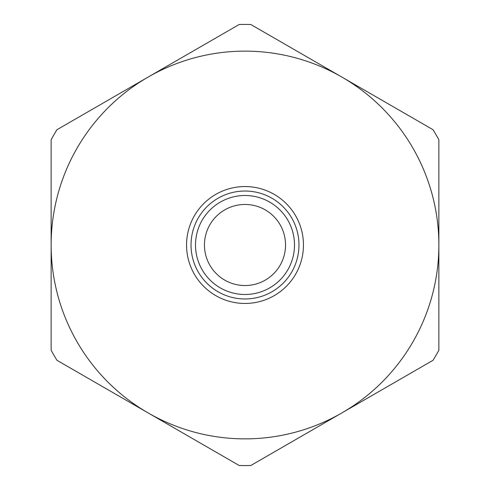 <?xml version="1.0" encoding="UTF-8"?>
<svg xmlns="http://www.w3.org/2000/svg" width="490" height="490" viewBox="0 0 490 490"><rect width="100%" height="100%" fill="white"/><g stroke="black" fill="none" stroke-linecap="round" stroke-linejoin="round"><path stroke-width="0.73" d="M191.026 245A53.974 53.974 0 0 0 245 298.974A53.974 53.974 0 0 0 298.974 245A53.974 53.974 0 0 0 245 191.026A53.974 53.974 0 0 0 191.026 245M195.504 245A49.496 49.496 0 0 1 245 195.504A49.496 49.496 0 0 1 294.496 245A49.496 49.496 0 0 1 245 294.496A49.496 49.496 0 0 1 195.504 245M285.541 245A40.541 40.541 0 0 0 245 204.459A40.541 40.541 0 0 0 204.459 245A40.541 40.541 0 0 0 245 285.541A40.541 40.541 0 0 0 285.541 245M438.869 350.215A220.58 220.58 0 0 1 433.05 360.285L250.813 465.5A220.58 220.58 0 0 1 239.187 465.5L56.95 360.285A220.58 220.58 0 0 1 51.132 350.215L51.132 139.785A220.58 220.58 0 0 1 56.95 129.715L239.187 24.5A220.58 220.58 0 0 1 250.813 24.5L433.05 129.715A220.58 220.58 0 0 1 438.869 139.785L438.869 350.215M148.066 412.892A193.869 193.869 0 0 0 438.869 245A193.869 193.869 0 0 0 148.066 77.108A193.869 193.869 0 0 0 148.066 412.892M186.549 245A58.451 58.451 0 0 1 245 186.549A58.451 58.451 0 0 1 303.451 245A58.451 58.451 0 0 1 245 303.451A58.451 58.451 0 0 1 186.549 245"/></g></svg>

